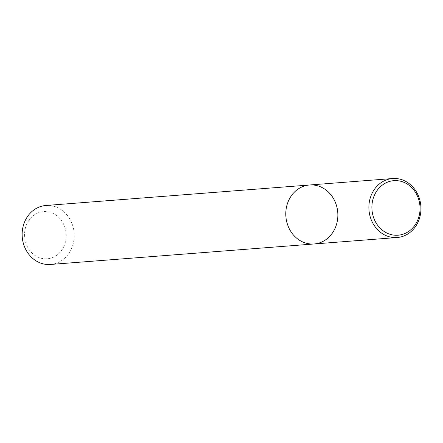 <?xml version="1.0" encoding="UTF-8"?>
<svg xmlns="http://www.w3.org/2000/svg" width="443" height="443" viewBox="0 0 443 443"><rect width="100%" height="100%" fill="white"/><g stroke="black" fill="none" stroke-linecap="round" stroke-linejoin="round"><path stroke-width="0.33" stroke-dasharray="2.21 1.66" d="M50.469 264.465A29.576 26.015 85.6 0 0 74.114 232.963A29.576 26.015 85.6 0 0 45.884 205.491M27.272 223.095A23.662 20.81 85.6 0 0 45.502 258.839A23.662 20.81 85.6 0 0 63.349 223.66A23.662 20.81 85.6 0 0 27.272 223.095M314.115 243.966A29.576 26.015 85.6 0 0 337.76 212.463A29.576 26.015 85.6 0 0 309.53 184.997"/><path stroke-width="0.66" d="M314.115 243.966L50.469 264.465A29.576 26.015 85.6 0 1 26.27 250.45A29.576 26.015 85.6 0 1 25.55 219.85A29.576 26.015 85.6 0 1 45.884 205.491L309.53 184.997A29.576 26.015 85.6 0 0 289.196 199.356A29.576 26.015 85.6 0 0 289.91 229.95A29.576 26.015 85.6 0 0 314.115 243.966A29.576 26.015 85.6 0 0 337.76 212.463A29.576 26.015 85.6 0 0 309.53 184.997A29.576 26.015 85.6 0 0 289.196 199.356A29.576 26.015 85.6 0 0 289.91 229.95A29.576 26.015 85.6 0 0 314.115 243.966L397.205 237.509A29.576 26.015 -94.4 0 1 382.032 233.411A29.576 26.015 -94.4 0 1 372.286 192.893A29.576 26.015 -94.4 0 1 392.62 178.535A29.576 26.015 -94.4 0 1 420.85 206.006A29.576 26.015 -94.4 0 1 397.205 237.509M384.053 231.423A27.355 24.066 -94.4 0 1 383.793 184.078A27.355 24.066 -94.4 0 1 420.047 208.315A27.355 24.066 -94.4 0 1 384.053 231.423M309.53 184.997L392.62 178.535"/></g></svg>
